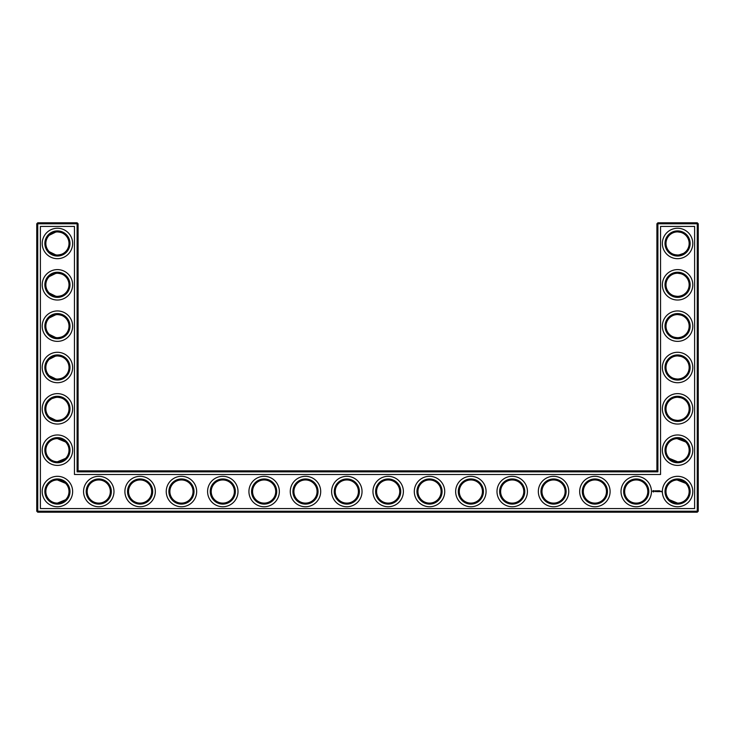 <?xml version="1.0" encoding="UTF-8"?>
<svg xmlns="http://www.w3.org/2000/svg" width="735" height="735" viewBox="0 0 735 735"><rect width="100%" height="100%" fill="white"/><g stroke="black" fill="none" stroke-linecap="round" stroke-linejoin="round"><path stroke-width="1.1" d="M57.045 255.036C61.042 254.806 63.89 253.685 65.58 251.673C63.945 253.603 61.225 254.723 57.422 255.045C53.609 254.714 50.88 253.593 49.263 251.673L55.924 254.944M57.045 231.902C61.042 232.131 63.89 233.252 65.58 235.264C63.945 233.335 61.225 232.214 57.422 231.892C53.609 232.223 50.88 233.344 49.263 235.264L55.924 231.994M57.045 273.245C61.042 273.475 63.89 274.596 65.58 276.608C63.945 274.679 61.225 273.558 57.422 273.236C53.609 273.567 50.88 274.688 49.263 276.608L55.924 273.337M68.998 243.469A11.576 11.576 0 0 0 51.634 233.445A11.576 11.576 0 0 0 51.634 253.492A11.576 11.576 0 0 0 68.998 243.469M68.998 284.812A11.576 11.576 0 0 0 51.634 274.789A11.576 11.576 0 0 0 51.634 294.836A11.576 11.576 0 0 0 68.998 284.812M57.054 296.38C61.042 296.15 63.89 295.029 65.58 293.017C63.945 294.946 61.225 296.067 57.422 296.389C53.609 296.058 50.88 294.937 49.263 293.017L55.915 296.288M78.094 470.859L78.094 223.789L77.102 222.797L37.742 222.797L37.742 511.211L697.258 511.211L697.258 223.789L656.906 223.789L656.906 470.859L657.899 471.852L77.102 471.852L78.094 470.859L656.906 470.859M37.742 222.797L36.75 223.789L36.75 511.211L37.742 512.203L697.258 512.203L698.25 511.211L698.25 223.789L697.258 222.797L657.899 222.797L656.906 223.789M685.7 400.593L684.561 399.61M682.714 398.471L681.437 397.929M681.023 397.791L677.716 397.267M685.7 417.094L683.89 418.546M683.596 418.739L681.29 419.804M681.226 419.832L678.837 420.356M678.322 420.392C674.179 420.273 671.23 419.171 669.456 417.094M669.447 417.085L669.42 417.048C671.055 418.978 673.774 420.098 677.578 420.42C681.391 420.089 684.12 418.968 685.737 417.048M685.59 441.836L681.437 439.273L678.157 438.63M685.7 276.562L684.561 275.579M682.714 274.44L681.437 273.898M681.023 273.76L677.688 273.236M685.7 293.063L683.89 294.514M683.596 294.707L681.29 295.773M681.226 295.801L678.837 296.324M678.322 296.361C674.179 296.242 671.23 295.139 669.456 293.063M669.447 293.054L669.42 293.017C671.055 294.946 673.774 296.067 677.578 296.389C681.391 296.058 684.12 294.937 685.737 293.017M685.7 235.218L684.561 234.235M682.714 233.096L681.437 232.554M681.023 232.416L677.716 231.892M685.7 251.719L683.89 253.171M683.596 253.364L678.837 254.981M678.322 255.017C674.179 254.898 671.23 253.796 669.456 251.719M669.447 251.71L669.42 251.673C671.055 253.603 673.774 254.723 677.578 255.045C681.391 254.714 684.12 253.593 685.737 251.673M685.59 483.18L681.437 480.616L678.157 479.973M685.7 359.25L684.561 358.267M682.714 357.127L681.437 356.585M681.023 356.447L677.688 355.924M685.7 375.75L683.89 377.202M683.596 377.395L681.29 378.47M681.226 378.488L678.837 379.012M678.322 379.049C674.179 378.929 671.23 377.827 669.456 375.75M669.447 375.741L669.42 375.704C671.055 377.634 673.774 378.755 677.578 379.076C681.391 378.745 684.12 377.625 685.737 375.704M685.7 317.906L684.561 316.923M682.714 315.784L681.437 315.241M681.023 315.104L677.688 314.58M685.7 334.407L683.89 335.858M683.596 336.051L681.29 337.126M681.226 337.144L678.837 337.668M678.322 337.705C674.179 337.585 671.23 336.483 669.456 334.407M669.447 334.397L669.42 334.361C671.055 336.29 673.774 337.411 677.578 337.733C681.391 337.402 684.12 336.281 685.737 334.361M57.045 379.067C61.042 378.837 63.89 377.716 65.58 375.704C63.945 377.634 61.225 378.755 57.422 379.076C53.609 378.745 50.88 377.625 49.263 375.704L55.924 378.975M57.054 355.933C61.042 356.163 63.89 357.284 65.58 359.296C63.945 357.366 61.225 356.245 57.422 355.924C53.609 356.254 50.88 357.375 49.263 359.296L55.639 356.062M57.045 337.723C61.042 337.494 63.89 336.373 65.58 334.361C63.945 336.29 61.225 337.411 57.422 337.733C53.609 337.402 50.88 336.281 49.263 334.361L55.924 337.631M57.045 314.589C61.042 314.819 63.89 315.94 65.58 317.952C63.945 316.022 61.225 314.902 57.422 314.58C53.609 314.911 50.88 316.032 49.263 317.952L55.924 314.681M57.054 420.411C61.042 420.181 63.89 419.06 65.58 417.048C63.945 418.978 61.225 420.098 57.422 420.42C53.609 420.089 50.88 418.968 49.263 417.048L55.924 420.319M57.045 397.277C61.042 397.506 63.89 398.627 65.58 400.639C63.945 398.71 61.225 397.589 57.422 397.267C53.609 397.598 50.88 398.719 49.263 400.639L51.147 399.114M52.185 398.517L55.924 397.369M69.99 243.469A12.568 12.568 0 0 0 51.138 232.582A12.568 12.568 0 0 0 51.138 254.356A12.568 12.568 0 0 0 69.99 243.469M69.99 284.812A12.568 12.568 0 0 0 51.138 273.925A12.568 12.568 0 0 0 51.138 295.7A12.568 12.568 0 0 0 69.99 284.812M78.094 223.789L36.75 223.789M77.102 471.852L77.102 222.797M657.899 222.797L657.899 471.852M697.258 222.797L697.258 223.789L698.25 223.789M698.25 511.211L697.258 511.211L697.258 512.203M37.742 512.203L37.742 511.211L36.75 511.211M677.036 397.277L677.845 397.267M677.036 438.62L685.737 441.983M677.036 479.964L685.737 483.327M669.42 458.392L677.578 461.764M677.036 273.245L677.845 273.236M677.036 314.589L677.845 314.58M677.036 231.902L677.845 231.892M669.42 499.736L677.578 503.108M677.036 355.933L677.845 355.924M65.58 458.392L57.422 461.764M65.58 483.327L57.422 479.955M65.58 499.736L57.422 503.108M65.58 441.983L57.422 438.611M72.636 243.469A15.214 15.214 0 0 0 49.815 230.294A15.214 15.214 0 0 0 49.815 256.644A15.214 15.214 0 0 0 72.636 243.469M68.998 326.156A11.576 11.576 0 0 0 51.634 316.133A11.576 11.576 0 0 0 51.634 336.18A11.576 11.576 0 0 0 68.998 326.156M72.636 284.812A15.214 15.214 0 0 0 49.815 271.638A15.214 15.214 0 0 0 49.815 297.987A15.214 15.214 0 0 0 72.636 284.812M40.388 508.565L40.388 226.435L74.456 226.435L74.456 474.498L660.544 474.498L660.544 226.435L694.612 226.435L694.612 508.565L40.388 508.565M222.797 479.955A11.576 11.576 0 0 1 232.82 497.319A11.576 11.576 0 0 1 212.773 497.319A11.576 11.576 0 0 1 222.797 479.955M264.141 479.955A11.576 11.576 0 0 1 274.164 497.319A11.576 11.576 0 0 1 254.117 497.319A11.576 11.576 0 0 1 264.141 479.955M181.453 479.955A11.576 11.576 0 0 1 191.477 497.319A11.576 11.576 0 0 1 171.43 497.319A11.576 11.576 0 0 1 181.453 479.955M98.766 479.955A11.576 11.576 0 0 1 108.789 497.319A11.576 11.576 0 0 1 88.742 497.319A11.576 11.576 0 0 1 98.766 479.955M140.109 479.955A11.576 11.576 0 0 1 150.133 497.319A11.576 11.576 0 0 1 130.086 497.319A11.576 11.576 0 0 1 140.109 479.955M68.998 491.531A11.576 11.576 0 0 0 51.634 481.508A11.576 11.576 0 0 0 51.634 501.555A11.576 11.576 0 0 0 68.998 491.531M305.484 479.955A11.576 11.576 0 0 1 315.508 497.319A11.576 11.576 0 0 1 295.461 497.319A11.576 11.576 0 0 1 305.484 479.955M553.547 479.955A11.576 11.576 0 0 1 563.57 497.319A11.576 11.576 0 0 1 543.523 497.319A11.576 11.576 0 0 1 553.547 479.955M594.891 479.955A11.576 11.576 0 0 1 604.914 497.319A11.576 11.576 0 0 1 584.867 497.319A11.576 11.576 0 0 1 594.891 479.955M512.203 479.955A11.576 11.576 0 0 1 522.227 497.319A11.576 11.576 0 0 1 502.18 497.319A11.576 11.576 0 0 1 512.203 479.955M470.859 479.955A11.576 11.576 0 0 1 480.883 497.319A11.576 11.576 0 0 1 460.836 497.319A11.576 11.576 0 0 1 470.859 479.955M429.516 479.955A11.576 11.576 0 0 1 439.539 497.319A11.576 11.576 0 0 1 419.492 497.319A11.576 11.576 0 0 1 429.516 479.955M636.234 479.955A11.576 11.576 0 0 1 646.258 497.319A11.576 11.576 0 0 1 626.211 497.319A11.576 11.576 0 0 1 636.234 479.955M677.578 479.955A11.576 11.576 0 0 1 687.602 497.319A11.576 11.576 0 0 1 667.555 497.319A11.576 11.576 0 0 1 677.578 479.955M677.578 355.924A11.576 11.576 0 0 1 687.602 373.288A11.576 11.576 0 0 1 667.555 373.288A11.576 11.576 0 0 1 677.578 355.924M677.578 397.267A11.576 11.576 0 0 1 687.602 414.632A11.576 11.576 0 0 1 667.555 414.632A11.576 11.576 0 0 1 677.578 397.267M677.578 438.611A11.576 11.576 0 0 1 687.602 455.976A11.576 11.576 0 0 1 667.555 455.976A11.576 11.576 0 0 1 677.578 438.611M388.172 479.955A11.576 11.576 0 0 1 398.195 497.319A11.576 11.576 0 0 1 378.148 497.319A11.576 11.576 0 0 1 388.172 479.955M677.578 231.892A11.576 11.576 0 0 1 687.602 249.257A11.576 11.576 0 0 1 667.555 249.257A11.576 11.576 0 0 1 677.578 231.892M677.578 273.236A11.576 11.576 0 0 1 687.602 290.601A11.576 11.576 0 0 1 667.555 290.601A11.576 11.576 0 0 1 677.578 273.236M677.578 314.58A11.576 11.576 0 0 1 687.602 331.944A11.576 11.576 0 0 1 667.555 331.944A11.576 11.576 0 0 1 677.578 314.58M346.828 479.955A11.576 11.576 0 0 1 356.852 497.319A11.576 11.576 0 0 1 336.805 497.319A11.576 11.576 0 0 1 346.828 479.955M68.998 367.5A11.576 11.576 0 0 0 51.634 357.476A11.576 11.576 0 0 0 51.634 377.524A11.576 11.576 0 0 0 68.998 367.5M68.998 408.844A11.576 11.576 0 0 0 51.634 398.82A11.576 11.576 0 0 0 51.634 418.867A11.576 11.576 0 0 0 68.998 408.844M68.998 450.188A11.576 11.576 0 0 0 51.634 440.164A11.576 11.576 0 0 0 51.634 460.211A11.576 11.576 0 0 0 68.998 450.188M69.99 326.156A12.568 12.568 0 0 0 51.138 315.269A12.568 12.568 0 0 0 51.138 337.043A12.568 12.568 0 0 0 69.99 326.156M222.797 478.963A12.568 12.568 0 0 1 233.684 497.815A12.568 12.568 0 0 1 211.91 497.815A12.568 12.568 0 0 1 222.797 478.963M264.141 478.963A12.568 12.568 0 0 1 275.028 497.815A12.568 12.568 0 0 1 253.253 497.815A12.568 12.568 0 0 1 264.141 478.963M181.453 478.963A12.568 12.568 0 0 1 192.34 497.815A12.568 12.568 0 0 1 170.566 497.815A12.568 12.568 0 0 1 181.453 478.963M98.766 478.963A12.568 12.568 0 0 1 109.653 497.815A12.568 12.568 0 0 1 87.878 497.815A12.568 12.568 0 0 1 98.766 478.963M140.109 478.963A12.568 12.568 0 0 1 150.997 497.815A12.568 12.568 0 0 1 129.222 497.815A12.568 12.568 0 0 1 140.109 478.963M69.99 491.531A12.568 12.568 0 0 0 51.138 480.644A12.568 12.568 0 0 0 51.138 502.418A12.568 12.568 0 0 0 69.99 491.531M305.484 478.963A12.568 12.568 0 0 1 316.372 497.815A12.568 12.568 0 0 1 294.597 497.815A12.568 12.568 0 0 1 305.484 478.963M553.547 478.963A12.568 12.568 0 0 1 564.434 497.815A12.568 12.568 0 0 1 542.66 497.815A12.568 12.568 0 0 1 553.547 478.963M594.891 478.963A12.568 12.568 0 0 1 605.778 497.815A12.568 12.568 0 0 1 584.003 497.815A12.568 12.568 0 0 1 594.891 478.963M512.203 478.963A12.568 12.568 0 0 1 523.09 497.815A12.568 12.568 0 0 1 501.316 497.815A12.568 12.568 0 0 1 512.203 478.963M470.859 478.963A12.568 12.568 0 0 1 481.747 497.815A12.568 12.568 0 0 1 459.972 497.815A12.568 12.568 0 0 1 470.859 478.963M429.516 478.963A12.568 12.568 0 0 1 440.403 497.815A12.568 12.568 0 0 1 418.628 497.815A12.568 12.568 0 0 1 429.516 478.963M636.234 478.963A12.568 12.568 0 0 1 647.122 497.815A12.568 12.568 0 0 1 625.347 497.815A12.568 12.568 0 0 1 636.234 478.963M677.578 478.963A12.568 12.568 0 0 1 688.465 497.815A12.568 12.568 0 0 1 666.691 497.815A12.568 12.568 0 0 1 677.578 478.963M677.578 354.931A12.568 12.568 0 0 1 688.465 373.784A12.568 12.568 0 0 1 666.691 373.784A12.568 12.568 0 0 1 677.578 354.931M677.578 396.275A12.568 12.568 0 0 1 688.465 415.128A12.568 12.568 0 0 1 666.691 415.128A12.568 12.568 0 0 1 677.578 396.275M677.578 437.619A12.568 12.568 0 0 1 688.465 456.472A12.568 12.568 0 0 1 666.691 456.472A12.568 12.568 0 0 1 677.578 437.619M388.172 478.963A12.568 12.568 0 0 1 399.059 497.815A12.568 12.568 0 0 1 377.285 497.815A12.568 12.568 0 0 1 388.172 478.963M677.578 230.9A12.568 12.568 0 0 1 688.465 249.753A12.568 12.568 0 0 1 666.691 249.753A12.568 12.568 0 0 1 677.578 230.9M677.578 272.244A12.568 12.568 0 0 1 688.465 291.097A12.568 12.568 0 0 1 666.691 291.097A12.568 12.568 0 0 1 677.578 272.244M677.578 313.588A12.568 12.568 0 0 1 688.465 332.44A12.568 12.568 0 0 1 666.691 332.44A12.568 12.568 0 0 1 677.578 313.588M346.828 478.963A12.568 12.568 0 0 1 357.715 497.815A12.568 12.568 0 0 1 335.941 497.815A12.568 12.568 0 0 1 346.828 478.963M69.99 367.5A12.568 12.568 0 0 0 51.138 356.613A12.568 12.568 0 0 0 51.138 378.387A12.568 12.568 0 0 0 69.99 367.5M69.99 408.844A12.568 12.568 0 0 0 51.138 397.957A12.568 12.568 0 0 0 51.138 419.731A12.568 12.568 0 0 0 69.99 408.844M69.99 450.188A12.568 12.568 0 0 0 51.138 439.3A12.568 12.568 0 0 0 51.138 461.075A12.568 12.568 0 0 0 69.99 450.188M661.123 491.2L661.463 491.798L661.123 491.2M660.673 491.2L660.728 491.66L660.673 491.2M659.166 490.75L659.727 490.805L659.221 490.851L659.672 491.66L659.12 491.614L659.166 490.75M658.799 490.805L658.854 491.66L658.799 490.805M658.091 490.75L658.643 490.805L658.091 491.66L658.091 490.75M657.421 491.311L657.779 490.75L657.779 491.66L657.733 490.989L657.062 491.66L657.016 490.805L657.421 491.311M656.226 490.805L656.833 490.805L656.327 490.851L656.778 491.66L656.226 490.805M655.693 490.851L655.739 491.66L655.693 490.851M654.637 491.145L655.078 490.75L655.308 491.54L654.637 491.145M653.066 490.603L654.196 490.916L653.718 491.972L652.662 491.495L653.066 490.603M72.636 326.156A15.214 15.214 0 0 0 49.815 312.981A15.214 15.214 0 0 0 49.815 339.331A15.214 15.214 0 0 0 72.636 326.156M222.797 476.317A15.214 15.214 0 0 1 235.972 499.138A15.214 15.214 0 0 1 209.622 499.138A15.214 15.214 0 0 1 222.797 476.317M264.141 476.317A15.214 15.214 0 0 1 277.315 499.138A15.214 15.214 0 0 1 250.966 499.138A15.214 15.214 0 0 1 264.141 476.317M181.453 476.317A15.214 15.214 0 0 1 194.628 499.138A15.214 15.214 0 0 1 168.278 499.138A15.214 15.214 0 0 1 181.453 476.317M98.766 476.317A15.214 15.214 0 0 1 111.941 499.138A15.214 15.214 0 0 1 85.591 499.138A15.214 15.214 0 0 1 98.766 476.317M140.109 476.317A15.214 15.214 0 0 1 153.284 499.138A15.214 15.214 0 0 1 126.934 499.138A15.214 15.214 0 0 1 140.109 476.317M72.636 491.531A15.214 15.214 0 0 0 49.815 478.356A15.214 15.214 0 0 0 49.815 504.706A15.214 15.214 0 0 0 72.636 491.531M305.484 476.317A15.214 15.214 0 0 1 318.659 499.138A15.214 15.214 0 0 1 292.31 499.138A15.214 15.214 0 0 1 305.484 476.317M553.547 476.317A15.214 15.214 0 0 1 566.722 499.138A15.214 15.214 0 0 1 540.372 499.138A15.214 15.214 0 0 1 553.547 476.317M594.891 476.317A15.214 15.214 0 0 1 608.066 499.138A15.214 15.214 0 0 1 581.716 499.138A15.214 15.214 0 0 1 594.891 476.317M512.203 476.317A15.214 15.214 0 0 1 525.378 499.138A15.214 15.214 0 0 1 499.028 499.138A15.214 15.214 0 0 1 512.203 476.317M470.859 476.317A15.214 15.214 0 0 1 484.034 499.138A15.214 15.214 0 0 1 457.685 499.138A15.214 15.214 0 0 1 470.859 476.317M429.516 476.317A15.214 15.214 0 0 1 442.69 499.138A15.214 15.214 0 0 1 416.341 499.138A15.214 15.214 0 0 1 429.516 476.317M636.234 476.317A15.214 15.214 0 0 1 649.409 499.138A15.214 15.214 0 0 1 623.059 499.138A15.214 15.214 0 0 1 636.234 476.317M677.578 476.317A15.214 15.214 0 0 1 690.753 499.138A15.214 15.214 0 0 1 664.403 499.138A15.214 15.214 0 0 1 677.578 476.317M677.578 352.285A15.214 15.214 0 0 1 690.753 375.107A15.214 15.214 0 0 1 664.403 375.107A15.214 15.214 0 0 1 677.578 352.285M677.578 393.629A15.214 15.214 0 0 1 690.753 416.451A15.214 15.214 0 0 1 664.403 416.451A15.214 15.214 0 0 1 677.578 393.629M677.578 434.973A15.214 15.214 0 0 1 690.753 457.795A15.214 15.214 0 0 1 664.403 457.795A15.214 15.214 0 0 1 677.578 434.973M388.172 476.317A15.214 15.214 0 0 1 401.347 499.138A15.214 15.214 0 0 1 374.997 499.138A15.214 15.214 0 0 1 388.172 476.317M677.578 228.254A15.214 15.214 0 0 1 690.753 251.076A15.214 15.214 0 0 1 664.403 251.076A15.214 15.214 0 0 1 677.578 228.254M677.578 269.598A15.214 15.214 0 0 1 690.753 292.42A15.214 15.214 0 0 1 664.403 292.42A15.214 15.214 0 0 1 677.578 269.598M677.578 310.942A15.214 15.214 0 0 1 690.753 333.763A15.214 15.214 0 0 1 664.403 333.763A15.214 15.214 0 0 1 677.578 310.942M346.828 476.317A15.214 15.214 0 0 1 360.003 499.138A15.214 15.214 0 0 1 333.653 499.138A15.214 15.214 0 0 1 346.828 476.317M72.636 367.5A15.214 15.214 0 0 0 49.815 354.325A15.214 15.214 0 0 0 49.815 380.675A15.214 15.214 0 0 0 72.636 367.5M72.636 408.844A15.214 15.214 0 0 0 49.815 395.669A15.214 15.214 0 0 0 49.815 422.019A15.214 15.214 0 0 0 72.636 408.844M72.636 450.188A15.214 15.214 0 0 0 49.815 437.013A15.214 15.214 0 0 0 49.815 463.362A15.214 15.214 0 0 0 72.636 450.188M653.59 490.833L653.268 491.577L653.59 490.833"/></g></svg>
